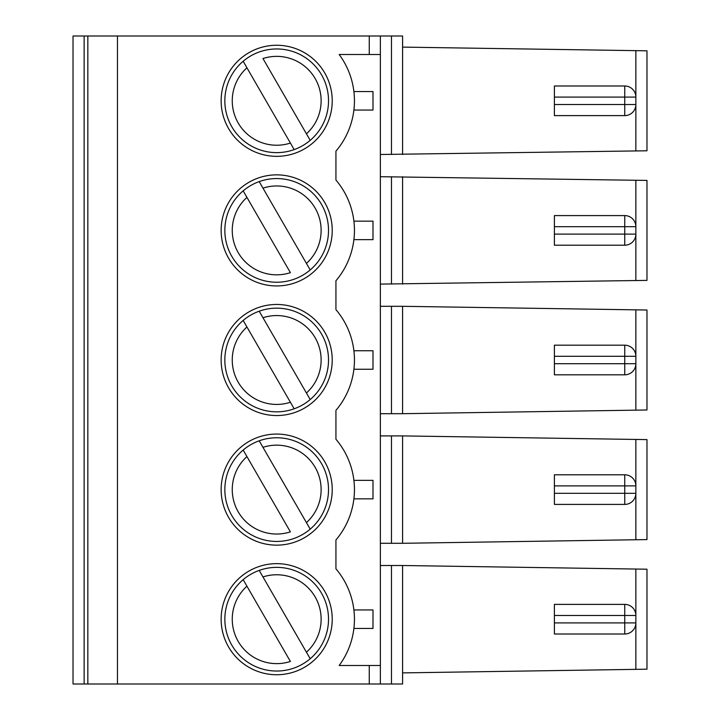 <?xml version="1.0" encoding="UTF-8"?>
<svg xmlns="http://www.w3.org/2000/svg" width="720" height="720" viewBox="0 0 720 720"><rect width="100%" height="100%" fill="white"/><g stroke="black" fill="none" stroke-linecap="round" stroke-linejoin="round"><path stroke-width="1.08" d="M624.753 345.186L624.744 356.301L554.4 356.301L554.4 345.186L624.753 345.186A11.106 11.106 0 0 1 635.859 356.301L624.744 356.301L624.744 363.699L554.4 363.699L554.4 356.301M259.2 311.202A51.84 51.84 0 0 0 243.162 320.454L246.942 326.988L243.162 320.454A51.84 51.84 0 0 0 294.174 408.798L290.394 402.264L294.174 408.798A51.84 51.84 0 0 0 310.203 399.546L306.432 393.012L310.203 399.546A51.84 51.84 0 0 0 259.2 311.202L262.971 317.736L259.2 311.202A51.84 51.84 0 0 1 276.687 308.16M262.971 317.736L306.432 393.012A44.433 44.433 0 0 0 262.971 317.736M246.942 326.988L290.394 402.264A44.433 44.433 0 0 1 246.942 326.988M259.2 181.602A51.84 51.84 0 0 0 243.162 190.854L246.942 197.388L243.162 190.854A51.84 51.84 0 0 0 294.174 279.198A51.84 51.84 0 0 0 310.203 269.946L306.432 263.412L310.203 269.946A51.84 51.84 0 0 0 259.2 181.602L262.971 188.136L259.2 181.602A51.84 51.84 0 0 1 276.687 178.56M634.365 110.061A11.106 11.106 0 0 0 635.859 104.499L635.859 97.101A11.106 11.106 0 0 0 624.753 85.986L554.4 85.986L554.4 97.101L624.744 97.101L624.753 85.986M624.753 115.614A11.106 11.106 0 0 0 635.859 104.499L624.744 104.499L624.753 115.614L554.4 115.614L554.4 97.101M380.367 154.494L646.974 150.786L646.974 50.814L402.579 47.106M554.4 104.499L624.744 104.499L624.744 97.101L635.859 97.101A11.106 11.106 0 0 0 634.365 91.539M402.579 154.494L402.579 36L73.026 36L73.026 46.179M353.889 91.539L372.996 91.539L372.996 110.061L353.889 110.061M635.859 569.043L635.859 669.357L646.974 669.186L646.974 569.214L402.579 565.506L402.579 684L380.367 684L380.367 36M380.367 54.513L339.174 54.513A77.76 77.76 0 0 1 335.934 151.164L335.934 180.036A77.76 77.76 0 0 1 335.934 280.764L335.934 309.636A77.76 77.76 0 0 1 335.934 410.364L335.934 439.236A77.76 77.76 0 0 1 335.934 539.964L335.934 568.836A77.76 77.76 0 0 1 339.174 665.487L369.261 665.487L369.261 684L73.026 684L73.026 673.821M276.687 45.261A55.539 55.539 0 0 0 221.139 100.8A55.539 55.539 0 0 0 276.687 156.339A55.539 55.539 0 0 0 332.226 100.8A55.539 55.539 0 0 0 276.687 45.261M294.174 149.598L243.162 61.254A51.84 51.84 0 0 1 321.579 74.88A51.84 51.84 0 0 1 294.174 149.598A51.84 51.84 0 0 1 243.162 61.254L246.942 67.788A44.433 44.433 0 0 0 290.394 143.064L294.174 149.598A51.84 51.84 0 0 1 243.162 61.254M310.203 140.346L262.971 58.536A44.433 44.433 0 0 1 306.432 133.812L310.203 140.346M353.889 628.461L372.996 628.461L372.996 609.939L353.889 609.939M259.2 570.402L310.203 658.746A51.84 51.84 0 0 1 231.795 645.12A51.84 51.84 0 0 1 259.2 570.402A51.84 51.84 0 0 1 310.203 658.746A51.84 51.84 0 0 0 259.2 570.402L262.971 576.936A44.433 44.433 0 0 1 306.432 652.212L310.203 658.746M243.162 579.654L290.394 661.464A44.433 44.433 0 0 1 246.942 586.188L243.162 579.654M554.4 615.501L554.4 604.386L624.753 604.386A11.106 11.106 0 0 1 635.859 615.501L635.859 622.899A11.106 11.106 0 0 1 624.753 634.014L554.4 634.014L554.4 622.899L624.744 622.899L624.744 615.501L554.4 615.501L554.4 622.899M634.365 609.939A11.106 11.106 0 0 1 635.859 615.501L624.744 615.501L624.753 604.386M380.367 684L369.261 684M276.687 671.04A51.84 51.84 0 0 0 294.174 667.998M380.367 665.487L369.261 665.487M380.367 565.506L402.579 565.506M310.203 529.146L306.432 522.612L310.203 529.146A51.84 51.84 0 0 0 259.2 440.802L262.971 447.336L259.2 440.802A51.84 51.84 0 0 0 243.162 450.054L290.394 531.864A44.433 44.433 0 0 1 246.942 456.588L243.162 450.054A51.84 51.84 0 0 0 294.174 538.398A51.84 51.84 0 0 0 310.203 529.146M262.971 447.336L306.432 522.612A44.433 44.433 0 0 0 262.971 447.336M353.889 498.861L372.996 498.861L372.996 480.339L353.889 480.339M624.753 215.586L624.744 226.701L554.4 226.701L554.4 215.586L624.753 215.586A11.106 11.106 0 0 1 635.859 226.701L624.744 226.701L624.753 245.214A11.106 11.106 0 0 0 635.859 234.099L635.859 226.701A11.106 11.106 0 0 0 634.365 221.139M262.971 188.136L306.432 263.412A44.433 44.433 0 0 0 262.971 188.136M117.459 684L117.459 36M73.026 155.421L73.026 175.779M73.026 285.021L73.026 305.379M73.026 414.621L73.026 434.979M73.026 544.221L73.026 564.579M87.84 36L87.84 684M73.026 36L73.026 684M276.687 304.461A55.539 55.539 0 0 0 228.582 387.774A55.539 55.539 0 0 0 324.783 387.774A55.539 55.539 0 0 0 276.687 304.461M276.687 174.861A55.539 55.539 0 0 0 228.582 258.174A55.539 55.539 0 0 0 324.783 258.174A55.539 55.539 0 0 0 276.687 174.861M276.687 674.739A55.539 55.539 0 0 1 228.582 591.426A55.539 55.539 0 0 1 324.783 591.426A55.539 55.539 0 0 1 276.687 674.739M276.687 434.061A55.539 55.539 0 0 0 228.582 517.374A55.539 55.539 0 0 0 324.783 517.374A55.539 55.539 0 0 0 276.687 434.061M646.974 189.666L646.974 271.134M634.365 239.661A11.106 11.106 0 0 0 635.859 234.099L554.4 234.099L554.4 245.214L624.753 245.214M353.889 239.661L372.996 239.661L372.996 221.139L353.889 221.139M554.4 234.099L554.4 226.701M353.889 369.261L372.996 369.261L372.996 350.739L353.889 350.739M246.942 197.388L290.394 272.664A44.433 44.433 0 0 1 246.942 197.388M380.367 284.094L646.974 280.386L646.974 180.414L380.367 176.706M635.859 669.357L402.579 672.894M624.753 634.014L624.744 622.899L635.859 622.899A11.106 11.106 0 0 1 634.365 628.461M380.367 543.294L402.579 543.294L402.579 435.906L380.367 435.906M634.365 498.861A11.106 11.106 0 0 0 635.859 493.299L554.4 493.299L554.4 504.414L624.753 504.414A11.106 11.106 0 0 0 635.859 493.299L635.859 485.901L624.744 485.901L624.753 504.414M635.859 539.757L635.859 439.443L646.974 439.614L646.974 539.586L402.579 543.294M554.4 493.299L554.4 474.786L624.753 474.786L624.744 485.901L554.4 485.901M634.365 480.339A11.106 11.106 0 0 1 635.859 485.901A11.106 11.106 0 0 0 624.753 474.786M635.859 439.443L402.579 435.906M380.367 413.694L402.579 413.694L402.579 306.306L646.974 310.014L646.974 409.986L402.579 413.694M554.4 363.699L554.4 374.814L624.753 374.814A11.106 11.106 0 0 0 635.859 363.699L635.859 356.301A11.106 11.106 0 0 0 634.365 350.739M634.365 369.261A11.106 11.106 0 0 0 635.859 363.699L624.744 363.699L624.753 374.814M646.974 319.266L646.974 400.734M276.687 48.96A51.84 51.84 0 0 0 259.2 52.002M380.367 306.306L402.579 306.306M402.579 284.094L402.579 176.706M369.261 54.513L369.261 36M391.473 154.494L391.473 36M635.859 150.957L635.859 50.643M391.473 565.506L391.473 684M84.141 36L84.141 684M391.473 543.294L391.473 435.906M635.859 410.157L635.859 309.843M635.859 280.557L635.859 180.243M391.473 413.694L391.473 306.306M391.473 284.094L391.473 176.706"/></g></svg>
